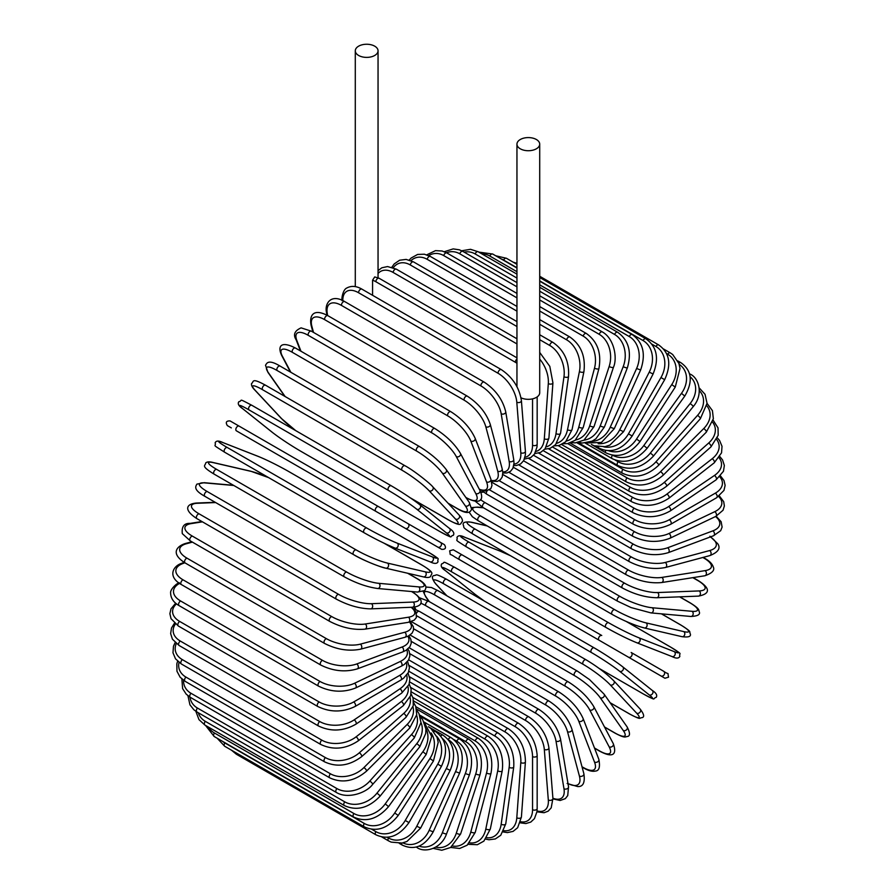 <?xml version="1.0" encoding="UTF-8"?>
<svg xmlns="http://www.w3.org/2000/svg" width="895" height="895" viewBox="0 0 895 895"><rect width="100%" height="100%" fill="white"/><g stroke="black" fill="none" stroke-linecap="round" stroke-linejoin="round"><path stroke-width="1.34" d="M516.505 592.546A2.707 1.566 -60 0 1 516.471 592.524L655.912 673.029A2.707 1.566 120 0 0 655.934 673.04L454.537 556.768L664.94 678.242L668.554 677.168C667.211 670.937 669.829 675.68 663.676 671.261L663.676 671.261A2.707 2.215 120 0 1 660.969 675.949L628.458 657.176A2.707 2.215 120 0 0 631.165 652.489L663.676 671.261L631.165 652.489M453.373 549.843L601.742 635.495A2.707 1.566 120 0 0 599.035 637.061A2.707 1.566 120 0 0 599.035 640.193L459.582 559.677A2.707 1.566 120 0 1 459.582 556.556A2.707 1.566 120 0 1 462.29 554.989L601.742 635.495M372.566 280.191L374.714 276.924L379.133 278.278A2.707 1.566 -60 0 0 377.041 279.005A2.707 1.566 -60 0 0 375.866 281.724A24.378 14.074 -120 0 0 372.566 280.191L372.566 295.294M358.626 46.171A11.378 6.567 0 0 0 355.293 50.814A11.378 6.567 0 0 0 362.318 56.888A11.378 6.567 0 0 0 374.714 55.468A11.378 6.567 0 0 0 378.048 50.814A11.378 6.567 0 0 0 371.022 44.75A11.378 6.567 0 0 0 358.626 46.171M521.013 397.794A11.378 6.567 0 0 0 536.373 397.402A11.378 6.567 0 0 0 539.707 392.76L539.707 144.151A11.378 6.567 0 0 0 532.682 138.087A11.378 6.567 0 0 0 520.286 139.508A11.378 6.567 0 0 0 516.952 144.151A11.378 6.567 0 0 0 523.978 150.226A11.378 6.567 0 0 0 536.373 148.794A11.378 6.567 0 0 0 539.707 144.151M375.822 511.313L236.369 430.808A2.707 1.566 -60 0 1 236.369 427.687A2.707 1.566 -60 0 1 239.088 426.121L378.529 506.626A2.707 1.566 120 0 0 375.822 508.192A2.707 1.566 120 0 0 375.822 511.313L405.245 528.307A2.707 2.215 -60 0 0 407.963 523.62L444.334 544.619M437.756 547.08L405.245 528.307L437.756 547.08A2.707 2.215 -60 0 0 440.463 542.381L444.446 544.686C446.426 547.953 445.52 549.508 441.705 549.351L437.756 547.08M293.258 463.655L432.71 544.16A2.707 1.566 120 0 0 432.721 544.171L293.258 463.655A2.707 1.566 120 0 0 293.291 463.677L263.835 446.661L293.258 463.655M236.369 430.808L263.835 446.661A2.707 2.215 120 0 1 263.79 446.639M408.679 659.839L518.574 723.283C529.907 731.058 536.105 741.798 537.168 755.492L537.168 808.577A2.707 1.566 180 0 1 535.501 810.02A2.707 1.566 180 0 1 532.547 809.684L532.547 756.599A24.378 14.074 -120 0 0 515.307 726.74L409.239 665.5M520.61 821.733A24.378 14.074 -120 0 0 532.547 809.684M518.574 723.283A2.707 1.566 120 0 0 516.493 724.01A2.707 1.566 120 0 0 515.307 726.74M537.168 755.492A2.707 1.566 180 0 1 535.501 756.935A2.707 1.566 180 0 1 532.547 756.599M536.944 811.832L544.082 812.727L548.143 811.172L551.197 807.872L552.92 798.463A2.707 1.689 175.5 0 1 551.32 800.186A2.707 1.689 175.5 0 1 548.311 799.973L544.305 749.406A24.378 12.798 -124.2 0 0 525.566 720.497L409.82 653.674M537.056 810.937A24.378 12.798 -124.2 0 0 548.311 799.973M552.92 798.463L548.915 747.896A2.707 1.689 175.5 0 1 547.315 749.607A2.707 1.689 175.5 0 1 544.305 749.406M548.915 747.896C546.89 734.896 540.2 724.547 528.822 716.85A2.707 1.566 120 0 0 526.663 717.667A2.707 1.566 120 0 0 525.566 720.497M552.953 798.911L560.192 800.477L565.327 798.642L567.732 795.577L568.538 786.828A2.707 1.812 170.5 0 1 567.038 788.808A2.707 1.812 170.5 0 1 563.973 788.752L555.996 741.082A24.378 11.422 -128 0 0 535.758 713.248L411.297 641.391M552.897 798.217A24.378 11.422 -128 0 0 563.973 788.752M568.538 786.828L560.55 739.158A2.707 1.812 170.5 0 1 559.051 741.138A2.707 1.812 170.5 0 1 555.996 741.082M560.55 739.158C557.585 726.93 550.403 717.029 539.003 709.433A2.707 1.566 120 0 0 536.765 710.328A2.707 1.566 120 0 0 535.758 713.248M567.128 783.483L577.622 786.56C583.081 786.918 585.162 782.655 583.876 773.739A2.707 1.913 165 0 1 582.522 775.987A2.707 1.913 165 0 1 579.412 776.077L567.508 731.674A24.378 9.957 -131.6 0 0 545.816 705.07L413.647 628.771M567.978 783.517A24.378 9.957 -131.6 0 0 579.412 776.077M583.876 773.739L571.983 729.335A2.707 1.913 165 0 1 570.63 731.584A2.707 1.913 165 0 1 567.508 731.674M571.983 729.335C568.079 717.969 560.427 708.549 549.015 701.087A2.707 1.566 120 0 0 546.7 702.072A2.707 1.566 120 0 0 545.816 705.07M582.007 766.758L583.16 767.418A2.707 1.566 120 0 0 583.607 767.977C588.384 770.74 592.3 771.77 595.365 771.065C599.169 770.875 600.321 766.948 598.833 759.307A2.707 2.003 158.9 0 1 597.67 761.824A2.707 2.003 158.9 0 1 594.504 762.07L578.785 721.269A24.378 8.413 -134.9 0 0 555.65 696.019L416.835 615.872M583.16 767.418A24.378 8.413 -134.9 0 0 594.504 762.07M598.833 759.307L583.115 718.506A2.707 2.003 158.9 0 1 581.951 721.023A2.707 2.003 158.9 0 1 578.785 721.269M583.115 718.506C578.315 708.068 570.204 699.196 558.804 691.869A2.707 1.566 120 0 0 556.421 692.954A2.707 1.566 120 0 0 555.65 696.019M558.804 691.869L419.352 611.363A2.707 1.566 120 0 0 416.522 613.176M594.47 747.985L599.191 750.715A2.707 1.566 120 0 0 599.572 751.118C613.634 758.658 616.957 754.037 613.276 743.633A2.707 2.081 152.2 0 1 612.359 746.408A2.707 2.081 152.2 0 1 609.148 746.833L589.715 709.936A24.378 6.813 -138.1 0 0 565.192 686.152L425.74 605.646A24.378 6.813 -138.1 0 0 420.684 603.208M599.191 750.715A24.378 6.813 -138.1 0 0 609.148 746.833M414.709 607.023A24.378 6.813 -138.1 0 0 415.795 609.529L415.817 609.573M613.276 743.633L593.844 706.737A2.707 2.081 152.2 0 1 592.926 709.511A2.707 2.081 152.2 0 1 589.715 709.936M593.844 706.737C588.183 697.306 579.658 689.016 568.28 681.867A2.707 1.566 120 0 0 565.83 683.042A2.707 1.566 120 0 0 565.192 686.152M568.28 681.867L428.839 601.362A2.707 1.566 120 0 0 426.378 602.525A2.707 1.566 120 0 0 425.74 605.646M414.295 607.09L415.135 608.846A2.707 2.081 -27.8 0 0 415.795 609.529M604.483 726.941L614.596 732.781A2.707 1.566 120 0 0 614.899 733.061C625.549 738.733 625.001 736.697 627.406 736.484C630.281 736.026 630.181 732.815 627.082 726.852A2.707 2.137 144.9 0 1 626.466 729.85A2.707 2.137 144.9 0 1 623.211 730.465L600.232 697.764A24.378 5.157 -141.2 0 0 574.366 675.557L434.925 595.041A24.378 5.157 -141.2 0 0 426.3 597.357L429.309 601.63M614.596 732.781A24.378 5.157 -141.2 0 0 623.211 730.465M627.082 726.852L604.103 694.151A2.707 2.137 144.9 0 1 603.487 697.149A2.707 2.137 144.9 0 1 600.232 697.764M577.689 671.429A2.707 1.566 120 0 0 577.387 671.138A2.707 1.566 120 0 0 574.858 672.402A2.707 1.566 120 0 0 574.366 675.557M438.237 590.913A2.707 1.566 120 0 0 437.935 590.633A2.707 1.566 120 0 0 435.417 591.897A2.707 1.566 120 0 0 434.925 595.041M423.268 591.55L425.751 596.853A2.707 2.137 -35.1 0 0 426.3 597.357M610.121 702.709L629.252 713.751A2.707 1.566 120 0 0 629.465 713.93C642.23 720.576 638.605 717.79 642.006 717.678C644.668 717.063 644.053 714.199 640.16 709.086A2.707 2.182 137 0 1 636.602 713.114L610.233 684.854A24.378 3.457 -144.2 0 0 583.115 664.303L443.663 583.797A24.378 3.457 -144.2 0 0 436.312 584.435L446.952 595.846M629.252 713.751A24.378 3.457 -144.2 0 0 636.602 713.114M640.16 709.086L613.791 680.826A2.707 2.182 137 0 1 610.233 684.854M586.247 659.951A2.707 1.566 120 0 0 586.035 659.783A2.707 1.566 120 0 0 583.45 661.148A2.707 1.566 120 0 0 583.115 664.303M446.806 579.445A2.707 1.566 120 0 0 446.594 579.278A2.707 1.566 120 0 0 444.009 580.631A2.707 1.566 120 0 0 443.663 583.797M613.791 680.826C606.564 673.588 597.312 666.574 586.035 659.783L446.594 579.278C433.829 572.632 437.454 575.418 434.053 575.53C431.39 576.134 432.005 578.998 435.899 584.111A2.707 2.182 -43 0 0 436.312 584.435M599.18 668.453L643.069 693.793A2.707 1.566 120 0 0 643.181 693.871A2.707 1.566 120 0 0 643.304 693.927M652.153 690.358A2.707 2.204 128.6 0 1 649.222 694.889L619.676 671.284A24.378 1.734 -147.1 0 0 591.349 652.489L451.908 571.972A24.378 1.734 -147.1 0 0 445.755 570.876L475.301 594.481A24.378 1.734 -147.1 0 0 484.43 601.116M643.069 693.793A24.378 1.734 -147.1 0 0 649.222 694.889M599.258 668.509L643.181 693.871C658.082 701.669 651.75 698.48 656.203 697.373C657.501 695.292 656.236 692.999 652.377 690.504L622.831 666.898C614.954 660.834 605.4 654.491 594.179 647.868A2.707 1.566 120 0 1 594.291 647.946A24.378 1.734 32.9 0 1 622.607 666.753A2.707 2.204 128.6 0 1 619.676 671.284M451.908 571.972A2.707 1.566 120 0 1 452.076 568.828A2.707 1.566 120 0 1 454.727 567.363A2.707 1.566 120 0 1 454.839 567.441L594.056 647.812M445.318 570.529A2.707 2.204 -51.4 0 0 445.531 570.719C441.671 568.224 440.396 565.942 441.705 563.861C446.146 562.754 439.825 559.565 454.727 567.363L594.179 647.868A2.707 1.566 120 0 0 591.528 649.334A2.707 1.566 120 0 0 591.349 652.489M474.876 594.146A2.707 2.204 -51.4 0 0 475.077 594.325L445.531 570.719A2.707 2.204 -51.4 0 0 445.755 570.876M484.34 601.071L475.077 594.325A2.707 2.204 -51.4 0 0 475.301 594.481M454.537 556.768L487.037 575.541L454.537 556.768C448.384 552.338 451.002 557.082 449.648 550.861L453.262 549.776L462.29 554.989M516.471 592.524L487.037 575.541A2.707 2.215 -60 0 1 487.003 575.507M670.411 646.973A2.707 1.566 120 0 0 670.299 646.895A2.707 1.566 120 0 0 670.176 646.839L626.276 621.488M510.62 555.795A24.378 1.734 27.1 0 0 500.283 551.197L465.064 537.414A24.378 1.734 27.1 0 0 469.103 542.191L608.544 622.707A24.378 1.734 27.1 0 0 638.996 637.822L674.203 651.616A24.378 1.734 27.1 0 0 670.176 646.839M674.203 651.616A2.707 2.204 111.4 0 1 671.742 656.427M605.848 627.373L466.642 547.002A2.707 1.566 120 0 1 466.519 546.946L605.96 627.451A2.707 1.566 120 0 0 606.083 627.518A24.378 1.734 -152.9 0 0 636.535 642.632A2.707 2.204 111.4 0 0 636.77 642.755L671.988 656.538C676.083 658.63 678.701 658.586 679.842 656.427C678.578 652.019 684.507 655.901 670.299 646.895L626.366 621.522M638.996 637.822A2.707 2.204 111.4 0 1 636.77 642.755C627.585 638.963 617.315 633.861 605.96 627.451A2.707 1.566 120 0 1 605.904 624.43A2.707 1.566 120 0 1 608.544 622.707M469.103 542.191A2.707 1.566 120 0 0 466.463 543.925A2.707 1.566 120 0 0 466.519 546.946C452.311 537.94 458.24 541.822 456.965 537.414C458.117 535.244 460.735 535.21 464.829 537.291A2.707 2.204 -68.6 0 0 464.55 537.213M465.064 537.414A2.707 2.204 -68.6 0 0 464.829 537.291L500.036 551.085A2.707 2.204 -68.6 0 0 499.779 551.007M500.283 551.197A2.707 2.204 -68.6 0 0 500.036 551.085L510.53 555.739M487.294 525.969L472.101 522.456A24.378 3.457 24.2 0 0 475.211 529.146L614.664 609.652A24.378 3.457 24.2 0 0 646.022 622.875L683.679 631.579A2.707 2.182 103 0 1 681.968 636.669C688.344 637.486 691.13 636.591 690.336 633.973C688.725 630.975 692.954 632.72 680.815 624.99A2.707 1.566 120 0 0 680.558 624.889L661.427 613.847M683.679 631.579A24.378 3.457 24.2 0 0 680.558 624.889M643.829 627.764A24.378 3.457 -155.8 0 1 612.46 614.552A2.707 1.566 120 0 1 612.202 614.451A2.707 1.566 120 0 1 612.09 611.531A2.707 1.566 120 0 1 614.664 609.652M646.022 622.875A2.707 2.182 103 0 1 644.31 627.954L681.968 636.669M475.211 529.146A2.707 1.566 120 0 0 472.649 531.015A2.707 1.566 120 0 0 472.761 533.946A2.707 1.566 120 0 0 473.019 534.035M472.101 522.456A2.707 2.182 -77 0 0 471.609 522.266C465.232 521.449 462.446 522.344 463.252 524.962C464.852 527.961 460.623 526.215 472.761 533.946L612.202 614.451C623.737 620.817 634.432 625.325 644.31 627.954M483.49 507.801L478.277 507.331A24.378 5.157 21.2 0 0 480.593 515.956L620.034 596.462A24.378 5.157 21.2 0 0 652.198 607.75L692.014 611.307A2.707 2.137 95.1 0 1 693.11 614.429A2.707 2.137 95.1 0 1 690.817 616.465C697.518 616.163 700.36 614.652 699.319 611.923C698.301 609.741 700.337 609.193 690.101 602.805A2.707 1.566 120 0 0 689.698 602.682L679.596 596.853M692.014 611.307A24.378 5.157 21.2 0 0 689.698 602.682M652.198 607.75A2.707 2.137 95.1 0 1 653.294 610.871A2.707 2.137 95.1 0 1 651.001 612.907L690.817 616.465M620.034 596.462A2.707 1.566 120 0 0 617.55 598.464A2.707 1.566 120 0 0 617.718 601.272L631.064 607.56L651.001 612.907M480.593 515.956A2.707 1.566 120 0 0 478.109 517.948A2.707 1.566 120 0 0 478.277 520.767L617.718 601.272M478.277 507.331A2.707 2.137 -84.9 0 0 477.561 507.107L471.732 507.599M480.537 499.533A24.378 6.813 18.1 0 0 485.179 502.699L624.62 583.216A24.378 6.813 18.1 0 0 657.489 592.557L699.152 590.935A2.707 2.081 87.8 0 1 700.382 593.933A2.707 2.081 87.8 0 1 698.447 596.115C709.299 594.101 711.637 588.921 698.078 580.497A2.707 1.566 120 0 0 697.529 580.374L692.819 577.655M699.152 590.935A24.378 6.813 18.1 0 0 697.529 580.374M483.613 492.138L483.557 492.138A24.378 6.813 18.1 0 0 480.861 492.451M657.489 592.557A2.707 2.081 87.8 0 1 658.72 595.555A2.707 2.081 87.8 0 1 656.785 597.737L698.447 596.115M624.62 583.216A2.707 1.566 120 0 0 622.249 585.319A2.707 1.566 120 0 0 622.461 588.026C634.342 594.314 645.776 597.547 656.785 597.737M485.179 502.699A2.707 1.566 120 0 0 482.797 504.814A2.707 1.566 120 0 0 483.009 507.521L622.461 588.026M483.557 492.138A2.707 2.081 -92.2 0 0 482.651 491.903L480.704 492.071M489.587 489.878L628.391 570.014A24.378 8.413 14.9 0 0 661.83 577.42L705.036 570.641A2.707 2.003 81.1 0 1 706.401 573.505A2.707 2.003 81.1 0 1 704.801 575.776C712.163 573.236 714.982 570.272 713.248 566.893C712.319 563.884 709.466 561.008 704.689 558.256A2.707 1.566 120 0 0 703.996 558.144L702.832 557.473M705.036 570.641A24.378 8.413 14.9 0 0 703.996 558.144M661.83 577.42A2.707 2.003 81.1 0 1 663.195 580.296A2.707 2.003 81.1 0 1 661.595 582.555L704.801 575.776M628.391 570.014A2.707 1.566 120 0 0 626.12 572.218A2.707 1.566 120 0 0 626.388 574.814C638.426 581.034 650.162 583.618 661.595 582.555M487.081 490.941A2.707 1.566 120 0 0 486.936 494.308L626.388 574.814M499.153 480.66L631.322 556.97A24.378 9.957 11.6 0 0 665.209 562.463L709.612 550.559A24.378 9.957 11.6 0 0 710.328 536.944M709.612 550.559A2.707 1.913 75 0 1 711.1 553.3A2.707 1.913 75 0 1 709.824 555.605C718.182 552.26 720.833 548.322 717.79 543.78L709.892 536.228M665.209 562.463A2.707 1.913 75 0 1 666.685 565.204A2.707 1.913 75 0 1 665.421 567.497L709.824 555.605M631.322 556.97A2.707 1.566 120 0 0 629.163 559.241A2.707 1.566 120 0 0 629.465 561.736C641.637 567.889 653.618 569.813 665.421 567.497M508.908 472.314L633.38 544.171A24.378 11.422 8 0 0 667.592 547.785L712.867 530.858A24.378 11.422 8 0 0 715.53 516.538M712.867 530.858A2.707 1.812 69.5 0 1 714.445 533.476A2.707 1.812 69.5 0 1 713.483 535.769L720.665 530.701L722.108 527.088L721.135 521.718L716.157 516.236M667.592 547.785A2.707 1.812 69.5 0 1 669.18 550.403A2.707 1.812 69.5 0 1 668.207 552.685L713.483 535.769M633.38 544.171A2.707 1.566 120 0 0 631.344 546.498A2.707 1.566 120 0 0 631.691 548.892C643.964 554.967 656.136 556.231 668.207 552.685M518.809 464.897L634.555 531.719A24.378 12.798 4.2 0 0 668.968 533.498L714.758 511.683A24.378 12.798 4.2 0 0 718.618 496.456M714.758 511.683A2.707 1.689 64.5 0 1 716.436 514.189A2.707 1.689 64.5 0 1 715.754 516.426L723.037 510.239L724.379 505.943L723.686 501.647L719.345 495.908M668.968 533.498A2.707 1.689 64.5 0 1 670.646 535.993A2.707 1.689 64.5 0 1 669.963 538.242L715.754 516.426M634.555 531.719A2.707 1.566 120 0 0 632.653 534.091A2.707 1.566 120 0 0 633.034 536.373C645.373 542.37 657.691 542.996 669.963 538.242M528.766 458.475L634.835 519.715A24.378 14.074 0 0 0 669.315 519.715L715.284 493.179A24.378 14.074 0 0 0 719.748 476.811M715.284 493.179A2.707 1.566 60 0 1 717.052 495.561A2.707 1.566 60 0 1 716.638 497.732L723.954 490.426L725.129 485.403L723.999 480.537L720.531 475.961M669.315 519.715A2.707 1.566 60 0 1 671.082 522.109A2.707 1.566 60 0 1 670.668 524.28L716.638 497.732M634.835 519.715A2.707 1.566 120 0 0 633.067 522.109A2.707 1.566 120 0 0 633.481 524.28C645.877 530.198 658.272 530.198 670.668 524.28M538.712 453.105L634.219 508.248A24.378 15.249 -4.5 0 0 668.632 506.548L714.423 475.48A24.378 15.249 -4.5 0 0 719.077 457.804M714.423 475.48A2.707 1.421 55.8 0 1 716.28 477.751A2.707 1.421 55.8 0 1 716.112 479.832L723.462 471.251L724.357 465.478L722.556 459.929L719.86 456.584M668.632 506.548A2.707 1.421 55.8 0 1 670.489 508.819A2.707 1.421 55.8 0 1 670.321 510.9L716.112 479.832M634.219 508.248A2.707 1.566 120 0 0 632.586 510.631A2.707 1.566 120 0 0 633.034 512.701C645.452 518.552 657.881 517.959 670.321 510.9M548.579 448.82L632.709 497.396A24.378 16.311 -9.5 0 0 666.932 494.085L712.196 458.732A24.378 16.311 -9.5 0 0 716.682 439.557M712.196 458.732A2.707 1.264 52 0 1 714.132 460.891A2.707 1.264 52 0 1 714.199 462.849L721.538 452.848L722.019 446.303L719.546 440.418L717.387 437.935M666.932 494.085A2.707 1.264 52 0 1 668.867 496.255A2.707 1.264 52 0 1 668.923 498.213L714.199 462.849M632.709 497.396A2.707 1.566 120 0 0 631.221 499.768A2.707 1.566 120 0 0 631.691 501.726C644.12 507.521 656.538 506.346 668.923 498.213M558.279 445.643L630.326 487.249A24.378 17.24 -15 0 0 664.224 482.427L708.627 443.059A24.378 17.24 -15 0 0 712.588 422.194M708.627 443.059A2.707 1.108 48.4 0 1 710.641 445.106A2.707 1.108 48.4 0 1 710.921 446.929L718.182 435.317L718.025 427.866L713.125 420.158M664.224 482.427A2.707 1.108 48.4 0 1 666.238 484.486A2.707 1.108 48.4 0 1 666.506 486.309L710.921 446.929M630.326 487.249A2.707 1.566 120 0 0 628.972 489.587A2.707 1.566 120 0 0 629.465 491.444C641.894 497.184 654.245 495.472 666.506 486.309M567.732 443.607L627.082 477.874A24.378 18.045 -21.1 0 0 660.521 471.665L703.716 428.571A24.378 18.045 -21.1 0 0 706.815 405.838M703.716 428.571A2.707 0.94 45.1 0 1 705.808 430.517A2.707 0.94 45.1 0 1 706.289 432.195L713.36 418.77L712.431 410.637L707.061 403.421M660.521 471.665A2.707 0.94 45.1 0 1 662.613 473.612A2.707 0.94 45.1 0 1 663.094 475.29L706.289 432.195M627.082 477.874A2.707 1.566 120 0 0 626.388 481.924C638.795 487.63 651.023 485.414 663.094 475.29M576.883 442.734L622.998 469.36A24.378 18.705 -27.8 0 0 655.867 461.876L697.529 415.392A24.378 18.705 -27.8 0 0 699.331 390.623M697.529 415.392A2.707 0.761 41.9 0 1 699.689 417.238A2.707 0.761 41.9 0 1 700.36 418.737L707.061 403.321L705.036 394.292L699.174 387.882M655.867 461.876A2.707 0.761 41.9 0 1 658.026 463.722A2.707 0.761 41.9 0 1 658.698 465.221L700.36 418.737M622.998 469.36A2.707 1.566 120 0 0 622.461 473.242C634.846 478.914 646.928 476.241 658.698 465.221M615.145 460.041L618.121 461.764A24.378 19.231 -35.1 0 0 650.285 453.138L690.101 403.611A2.707 0.571 38.8 0 1 692.327 405.345A2.707 0.571 38.8 0 1 693.166 406.677C703.862 394.348 698.827 377.724 690.101 374.11A2.707 1.566 120 0 0 689.542 373.976M690.101 403.611A24.378 19.231 -35.1 0 0 690.112 376.717M650.285 453.138A2.707 0.571 38.8 0 1 652.522 454.873A2.707 0.571 38.8 0 1 653.35 456.204L693.166 406.677M618.121 461.764A2.707 1.566 120 0 0 617.718 465.467C630.08 471.117 641.961 468.029 653.35 456.204M612.639 455.242A24.378 19.6 -43 0 0 643.829 445.52L681.487 393.33L684.776 396.093C693.178 381.617 691.857 370.474 680.815 362.643A2.707 1.566 120 0 0 678.835 363.258M681.487 393.33A24.378 19.6 -43 0 0 679.182 364.31M643.829 445.52L647.119 448.283L684.776 396.093M612.415 455.197A2.707 1.566 120 0 0 612.202 458.665C624.542 464.292 636.188 460.835 647.119 448.283M608.611 450.722A24.378 19.835 -51.4 0 0 636.535 439.076L671.742 384.615L675.255 387.076L680.021 368.471L678.913 363.471L672.693 354.532L670.299 352.887A2.707 1.566 120 0 0 667.715 354.241L666.551 353.57M671.742 384.615A24.378 19.835 -51.4 0 0 667.715 354.241M636.535 439.076L640.037 441.526L675.255 387.076M605.624 450.465A2.707 1.566 120 0 0 605.96 452.87C618.277 458.497 629.632 454.716 640.037 441.526M603.823 446.851A24.378 19.903 -60 0 0 628.458 433.851L660.969 377.545L664.661 379.681C671.664 364.343 669.65 352.753 658.63 344.911A2.707 1.566 120 0 0 655.912 346.477L651.862 344.139M660.969 377.545A24.378 19.903 -60 0 0 655.912 346.477M628.458 433.851L632.161 435.988L664.661 379.681M598.464 446.873A2.707 1.566 120 0 0 599.035 448.138C611.33 453.765 622.372 449.715 632.161 435.988M598.162 443.696A24.378 19.835 -68.6 0 0 619.676 429.88L649.222 372.163L653.104 373.965C659.324 358.369 656.919 346.645 645.888 338.791A2.707 1.566 120 0 0 643.069 340.559L539.707 280.885M649.222 372.163A24.378 19.835 -68.6 0 0 643.069 340.559M516.952 267.75L503.616 260.053A2.707 1.566 -60 0 1 506.436 258.286L516.952 264.349M503.616 260.053A24.378 19.835 -68.6 0 0 501.066 258.868M619.676 429.88L623.546 431.692L653.104 373.965M605.96 452.87L591.382 444.446A2.707 1.566 120 0 0 591.461 444.502L594.112 445.766L604.953 446.661L609.831 445.128L623.546 431.692M591.539 441.414A24.378 19.6 -77 0 0 610.233 427.217L636.602 368.505L640.641 369.982C646.045 354.23 643.225 342.427 632.183 334.562A2.707 1.566 120 0 0 629.252 336.542L539.707 284.845M636.602 368.505A24.378 19.6 -77 0 0 629.252 336.542M516.952 271.7L489.811 256.037A2.707 1.566 -60 0 1 492.731 254.046L516.952 268.03M489.811 256.037A24.378 19.6 -77 0 0 481.879 253.889M610.233 427.217L614.283 428.683L640.641 369.982M583.987 440.139A24.378 19.231 -84.9 0 0 600.232 425.863L623.211 366.614A2.707 0.571 21.2 0 0 625.829 367.688A2.707 0.571 21.2 0 0 627.395 367.744C631.937 351.959 628.682 340.134 617.606 332.246A2.707 1.566 120 0 0 614.596 334.45L539.707 291.211M623.211 366.614A24.378 19.231 -84.9 0 0 614.596 334.45M516.952 278.076L475.144 253.945A2.707 1.566 -60 0 1 478.165 251.741L516.952 274.138M475.144 253.945A24.378 19.231 -84.9 0 0 464.158 252.144M600.232 425.863A2.707 0.571 21.2 0 0 602.838 426.926A2.707 0.571 21.2 0 0 604.416 426.982L627.395 367.744M575.597 439.982A24.378 18.705 -92.2 0 0 589.715 425.83L609.148 366.502A2.707 0.761 18.1 0 0 611.822 367.453A2.707 0.761 18.1 0 0 613.455 367.274C617.628 358.134 614.216 338.433 602.279 331.888A2.707 1.566 120 0 0 599.191 334.305L539.707 299.959M609.148 366.502A24.378 18.705 -92.2 0 0 599.191 334.305M516.952 286.825L459.739 253.788A2.707 1.566 -60 0 1 462.838 251.383L516.952 282.63M459.739 253.788A24.378 18.705 -92.2 0 0 446.527 252.77M589.715 425.83A2.707 0.761 18.1 0 0 592.389 426.781A2.707 0.761 18.1 0 0 594.023 426.602L613.455 367.274M566.457 441.022A24.378 18.045 -98.9 0 0 578.785 427.116L594.504 368.158A2.707 0.94 14.9 0 0 597.233 368.997A2.707 0.94 14.9 0 0 598.923 368.572C601.664 353.066 597.457 341.364 586.314 333.466A2.707 1.566 120 0 0 583.16 336.095L539.707 311.012M594.504 368.158A24.378 18.045 -98.9 0 0 583.16 336.095M516.952 297.867L443.719 255.59A2.707 1.566 -60 0 1 446.873 252.961L516.952 293.426M443.719 255.59A24.378 18.045 -98.9 0 0 428.761 255.623M578.785 427.116A2.707 0.94 14.9 0 0 581.515 427.955A2.707 0.94 14.9 0 0 583.204 427.53L598.923 368.572M556.701 443.293A24.378 17.24 -105 0 0 567.508 429.723L579.412 371.582A2.707 1.108 11.6 0 0 582.197 372.298A2.707 1.108 11.6 0 0 583.92 371.626C585.722 356.423 581.023 344.866 569.835 336.979A2.707 1.566 120 0 0 566.636 339.82L539.707 324.281M579.412 371.582A24.378 17.24 -105 0 0 566.636 339.82M516.952 311.147L427.183 259.315A2.707 1.566 -60 0 1 430.394 256.473L516.952 306.448M427.183 259.315A24.378 17.24 -105 0 0 410.973 260.635M567.508 429.723A2.707 1.108 11.6 0 0 570.305 430.439A2.707 1.108 11.6 0 0 572.017 429.768L583.92 371.626M546.465 446.784A24.378 16.311 -110.5 0 0 555.996 433.627L563.973 376.739A2.707 1.264 8 0 0 566.815 377.332A2.707 1.264 8 0 0 568.538 376.415C569.399 361.602 564.208 350.269 552.965 342.405A2.707 1.566 120 0 0 551.04 342.975A2.707 1.566 120 0 0 549.731 345.459L539.707 339.675M563.973 376.739A24.378 16.311 -110.5 0 0 549.731 345.459M516.952 326.53L410.279 264.942A2.707 1.566 -60 0 1 411.599 262.47A2.707 1.566 -60 0 1 413.524 261.899L516.952 321.607M410.279 264.942A24.378 16.311 -110.5 0 0 393.308 267.706M555.996 433.627A2.707 1.264 8 0 0 558.838 434.22A2.707 1.264 8 0 0 560.561 433.292L568.538 376.415M535.87 451.46A24.378 15.249 -115.5 0 0 544.305 438.785L548.311 383.597A24.378 15.249 -115.5 0 0 539.707 359.074M548.311 383.597A2.707 1.421 4.2 0 0 551.208 384.067A2.707 1.421 4.2 0 0 552.92 382.881L549.81 366.368L539.707 352.429M516.952 343.926L393.129 272.438A2.707 1.566 -60 0 1 394.382 269.831A2.707 1.566 -60 0 1 396.395 269.182L516.952 338.791M393.129 272.438A24.378 15.249 -115.5 0 0 378.048 273.456M544.305 438.785A2.707 1.421 4.2 0 0 547.203 439.255A2.707 1.421 4.2 0 0 548.915 438.08L552.92 382.881M516.952 363.281A24.378 14.074 -120 0 0 515.307 362.24L375.866 281.724M525.007 457.278A24.378 14.074 -120 0 0 532.547 445.184L532.547 398.857M532.547 445.184A2.707 1.566 0 0 0 535.501 445.52A2.707 1.566 0 0 0 537.168 444.077L536.978 447.131L534.438 454.145L530.791 457.558L524.436 459.079M516.952 359.096A2.707 1.566 120 0 0 515.307 362.24M501.312 369.624A2.707 1.566 120 0 0 499.153 370.429A2.707 1.566 120 0 0 498.056 373.26L358.604 292.755A2.707 1.566 -60 0 1 359.7 289.924A2.707 1.566 -60 0 1 361.871 289.119L501.312 369.624C512.69 377.31 519.38 387.669 521.405 400.669A2.707 1.689 -4.5 0 1 519.805 402.381A2.707 1.689 -4.5 0 1 516.795 402.179A24.378 12.798 -124.2 0 0 498.056 373.26M513.965 464.147A24.378 12.798 -124.2 0 0 520.8 452.747L516.795 402.179M358.604 292.755A24.378 12.798 -124.2 0 0 342.807 300.586M520.8 452.747A2.707 1.689 -4.5 0 0 523.81 452.948A2.707 1.689 -4.5 0 0 525.41 451.237L521.405 400.669M484.184 382.12A2.707 1.566 120 0 0 481.946 383.015A2.707 1.566 120 0 0 480.939 385.935L341.498 305.43A2.707 1.566 -60 0 1 342.505 302.499A2.707 1.566 -60 0 1 344.743 301.604L484.184 382.12C495.584 389.705 502.766 399.617 505.731 411.845A2.707 1.812 -9.5 0 1 504.243 413.826A2.707 1.812 -9.5 0 1 501.178 413.758A24.378 11.422 -128 0 0 480.939 385.935M502.766 471.933A24.378 11.422 -128 0 0 509.154 461.428L501.178 413.758M341.498 305.43A24.378 11.422 -128 0 0 327.257 313.351L327.615 315.521M509.154 461.428A2.707 1.812 -9.5 0 0 512.22 461.496A2.707 1.812 -9.5 0 0 513.719 459.515L505.731 411.845M327.257 313.351A2.707 1.812 170.5 0 1 326.462 312.321L326.943 315.152M467.313 396.172A2.707 1.566 120 0 0 465.008 397.156A2.707 1.566 120 0 0 464.113 400.154L324.661 319.649A2.707 1.566 -60 0 1 325.556 316.651A2.707 1.566 -60 0 1 327.872 315.666L467.313 396.172C478.724 403.634 486.388 413.054 490.281 424.42A2.707 1.913 -15 0 1 488.927 426.68A2.707 1.913 -15 0 1 485.817 426.77A24.378 9.957 -131.6 0 0 464.113 400.154M491.333 480.436A24.378 9.957 -131.6 0 0 497.709 471.173L485.817 426.77M324.661 319.649A24.378 9.957 -131.6 0 0 311.885 326.351L313.507 332.403M497.709 471.173A2.707 1.913 -15 0 0 500.831 471.083A2.707 1.913 -15 0 0 502.173 468.823L490.281 424.42M311.885 326.351A2.707 1.913 165 0 1 311.124 325.411L312.903 332.045M450.834 411.689A2.707 1.566 120 0 0 448.451 412.763A2.707 1.566 120 0 0 447.679 415.828L308.238 335.323A2.707 1.566 -60 0 1 309.01 332.258A2.707 1.566 -60 0 1 311.393 331.184L450.834 411.689C462.245 419.005 470.345 427.877 475.144 438.315A2.707 2.003 -21.1 0 1 473.981 440.832A2.707 2.003 -21.1 0 1 470.815 441.078A24.378 8.413 -134.9 0 0 447.679 415.828M479.306 489.229A24.378 8.413 -134.9 0 0 486.544 481.89L470.815 441.078M308.238 335.323A24.378 8.413 -134.9 0 0 296.894 340.671L300.966 351.22M486.544 481.89A2.707 2.003 -21.1 0 0 489.71 481.633A2.707 2.003 -21.1 0 0 490.874 479.116L475.144 438.315M296.894 340.671A2.707 2.003 158.9 0 1 296.167 339.843L300.429 350.918M434.869 428.537A2.707 1.566 120 0 0 432.419 429.701A2.707 1.566 120 0 0 431.782 432.822L292.341 352.317A2.707 1.566 -60 0 1 292.978 349.195A2.707 1.566 -60 0 1 295.428 348.032L434.869 428.537C446.258 435.686 454.772 443.976 460.444 453.407A2.707 2.081 -27.8 0 1 459.527 456.181A2.707 2.081 -27.8 0 1 456.305 456.607A24.378 6.813 -138.1 0 0 431.782 432.822M465.803 497.396A24.378 6.813 -138.1 0 0 475.737 493.503L456.305 456.607M292.341 352.317A24.378 6.813 -138.1 0 0 282.384 356.199L290.875 372.309M475.737 493.503A2.707 2.081 -27.8 0 0 478.948 493.078A2.707 2.081 -27.8 0 0 479.865 490.303L460.444 453.407M465.993 497.665A2.707 1.566 120 0 0 466.161 497.788C480.951 505.362 484.24 499.365 479.865 490.303M282.384 356.199A2.707 2.081 152.2 0 1 281.724 355.516L290.428 372.051M419.856 446.885A2.707 1.566 120 0 0 419.542 446.594A2.707 1.566 120 0 0 417.025 447.858A2.707 1.566 120 0 0 416.533 451.013L277.092 370.496A2.707 1.566 -60 0 1 277.584 367.353A2.707 1.566 -60 0 1 280.101 366.089L419.542 446.594C430.875 453.575 439.792 461.238 446.269 469.606A2.707 2.137 -35.1 0 1 445.654 472.605A2.707 2.137 -35.1 0 1 442.398 473.22A24.378 5.157 -141.2 0 0 416.533 451.013M448.059 503.214L456.763 508.237A24.378 5.157 -141.2 0 0 465.378 505.921L442.398 473.22M277.092 370.496A24.378 5.157 -141.2 0 0 268.466 372.812L285.158 396.563M465.378 505.921A2.707 2.137 -35.1 0 0 468.633 505.306A2.707 2.137 -35.1 0 0 469.248 502.308L446.269 469.606M456.763 508.237A2.707 1.566 120 0 0 457.065 508.517C469.282 515.867 470.446 511.067 471.654 509.356L469.248 502.308M268.466 372.812A2.707 2.137 144.9 0 1 267.918 372.309L284.823 396.362M405.189 465.903A2.707 1.566 120 0 0 404.976 465.736A2.707 1.566 120 0 0 402.392 467.089A2.707 1.566 120 0 0 402.056 470.255L262.604 389.739A2.707 1.566 -60 0 1 262.94 386.584A2.707 1.566 -60 0 1 265.535 385.219A2.707 1.566 -60 0 1 265.748 385.398M410.223 497.777L448.194 519.704A24.378 3.457 -144.2 0 0 455.544 519.066L429.175 490.807A24.378 3.457 -144.2 0 0 402.056 470.255M429.175 490.807A2.707 2.182 -43 0 0 432.732 486.779C430.864 484.15 414.642 470.927 404.976 465.736L265.535 385.219C250.88 377.231 254.135 381.964 251.562 383.519C251.171 385.286 252.267 387.479 254.84 390.063L281.209 418.323A2.707 2.182 137 0 0 281.623 418.647A24.378 3.457 -144.2 0 0 295.965 430.775M262.604 389.739A24.378 3.457 -144.2 0 0 255.254 390.388L281.623 418.647M455.544 519.066A2.707 2.182 -43 0 0 459.101 515.039L432.732 486.779M249 409.899A24.378 1.734 -147.1 0 0 242.847 408.802L272.393 432.397A24.378 1.734 -147.1 0 0 300.709 451.203L440.161 531.708A24.378 1.734 -147.1 0 0 446.314 532.816L416.768 509.21A2.707 2.204 -51.4 0 0 419.699 504.668A24.378 1.734 32.9 0 0 391.383 485.873A2.707 1.566 120 0 0 391.272 485.795A2.707 1.566 120 0 0 388.62 487.249A2.707 1.566 120 0 0 388.441 490.404L249 409.899A2.707 1.566 -60 0 1 249.179 406.744A2.707 1.566 -60 0 1 251.819 405.278A2.707 1.566 -60 0 1 251.931 405.357L391.149 485.728M416.768 509.21A24.378 1.734 -147.1 0 0 388.441 490.404M446.314 532.816A2.707 2.204 -51.4 0 0 449.245 528.274M440.161 531.708A2.707 1.566 120 0 0 440.273 531.787C455.264 539.562 448.641 536.441 453.284 535.311C454.638 533.331 453.373 531.037 449.469 528.43L419.923 504.825C412.047 498.761 402.493 492.418 391.272 485.795L251.819 405.278C236.828 397.514 243.451 400.636 238.808 401.765C237.455 403.746 238.719 406.039 242.623 408.646A2.707 2.204 128.6 0 1 242.411 408.444M242.847 408.802A2.707 2.204 128.6 0 1 242.623 408.646L272.169 432.251C280.045 438.315 289.6 444.658 300.821 451.281L440.273 531.787M234.031 423.201L440.463 542.381M239.088 426.121L230.093 420.93C226.278 420.773 225.361 422.328 227.341 425.595L231.324 427.899M366.737 528.016A2.707 1.566 120 0 0 364.086 529.739A2.707 1.566 120 0 0 364.142 532.771A2.707 1.566 120 0 0 364.265 532.827A24.378 1.734 -152.9 0 0 394.717 547.953A2.707 2.204 -68.6 0 0 397.179 543.142L432.397 556.925A24.378 1.734 27.1 0 0 428.358 552.148L288.917 471.643A24.378 1.734 27.1 0 0 258.465 456.517L223.258 442.723A24.378 1.734 27.1 0 0 227.285 447.511L366.737 528.016A24.378 1.734 27.1 0 0 397.179 543.142M364.03 532.693L224.824 452.322A2.707 1.566 -60 0 1 224.701 452.255A2.707 1.566 -60 0 1 224.645 449.234A2.707 1.566 -60 0 1 227.285 447.511M429.936 561.736A2.707 2.204 -68.6 0 0 432.397 556.925M222.732 442.522A2.707 2.204 111.4 0 1 223.012 442.611C218.805 440.541 216.187 440.586 215.147 442.745C216.489 447.332 210.47 443.159 224.701 452.255L364.142 532.771C375.497 539.182 385.767 544.272 394.964 548.064L430.171 561.859C434.377 563.928 436.995 563.884 438.035 561.724C436.693 557.126 442.712 561.31 428.481 552.204A2.707 1.566 120 0 0 428.358 552.148M428.481 552.204L289.04 471.699C277.685 465.288 267.415 460.187 258.23 456.394L223.012 442.611A2.707 2.204 111.4 0 1 223.258 442.723M268.858 477.751A24.378 3.457 24.2 0 0 251.171 471.385L213.513 462.681A24.378 3.457 24.2 0 0 216.635 469.372L356.087 549.877A2.707 1.566 120 0 0 353.514 551.745A2.707 1.566 120 0 0 353.626 554.665A2.707 1.566 120 0 0 353.883 554.766A24.378 3.457 -155.8 0 0 385.242 567.989M214.442 474.26A2.707 1.566 -60 0 1 214.185 474.16L353.626 554.665C362.956 560.449 382.523 567.877 385.734 568.18A2.707 2.182 -77 0 0 387.445 563.089L425.103 571.804A24.378 3.457 24.2 0 0 421.981 565.114L383.989 543.175M356.087 549.877A24.378 3.457 24.2 0 0 387.445 563.089M213.513 462.681A2.707 2.182 103 0 0 213.032 462.491C209.497 461.551 207.058 461.697 205.716 462.916C205.66 465.915 199.932 465.478 214.185 474.16A2.707 1.566 -60 0 1 214.073 471.24A2.707 1.566 -60 0 1 216.635 469.372M385.734 568.18L423.391 576.883A2.707 2.182 -77 0 0 425.103 571.804M268.634 477.628L250.689 471.195A2.707 2.182 103 0 1 251.171 471.385M233.819 485.493L204.899 482.908A24.378 5.157 21.2 0 0 207.215 491.534L346.656 572.039A2.707 1.566 120 0 0 344.183 574.042A2.707 1.566 120 0 0 344.34 576.85C356.053 583.182 367.14 587.064 377.623 588.496A2.707 2.137 -84.9 0 0 379.916 586.449A2.707 2.137 -84.9 0 0 378.831 583.327L418.636 586.885A24.378 5.157 21.2 0 0 416.332 578.26L407.628 573.236M346.656 572.039A24.378 5.157 21.2 0 0 378.831 583.327M205.302 496.468A2.707 1.566 -60 0 1 204.899 496.345A2.707 1.566 -60 0 1 204.731 493.537A2.707 1.566 -60 0 1 207.215 491.534M377.623 588.496L417.439 592.054A2.707 2.137 -84.9 0 0 419.733 590.006A2.707 2.137 -84.9 0 0 418.636 586.885M417.439 592.054L424.745 590.61C425.617 588.697 429.208 585.285 416.723 578.383A2.707 1.566 120 0 0 416.332 578.26M233.483 485.303L204.183 482.685A2.707 2.137 95.1 0 1 204.899 482.908M215.673 502.565L197.471 503.27A24.378 6.813 18.1 0 0 199.082 513.831L338.534 594.336A2.707 1.566 120 0 0 336.151 596.45A2.707 1.566 120 0 0 336.363 599.158C348.244 605.434 359.689 608.667 370.687 608.868A2.707 2.081 -92.2 0 0 372.633 606.687A2.707 2.081 -92.2 0 0 371.391 603.689L413.054 602.066A24.378 6.813 18.1 0 0 411.465 591.517M338.534 594.336A24.378 6.813 18.1 0 0 371.391 603.689M336.363 599.158L196.922 518.653A2.707 1.566 -60 0 1 196.71 515.945A2.707 1.566 -60 0 1 199.082 513.831M370.687 608.868L412.349 607.246A2.707 2.081 -92.2 0 0 414.295 605.065A2.707 2.081 -92.2 0 0 413.054 602.066M412.349 607.246C422.384 606.486 425.942 600.657 411.991 591.629A2.707 1.566 120 0 0 411.789 591.539M215.225 502.308L196.553 503.035A2.707 2.081 87.8 0 1 197.471 503.27M202.46 521.841L191.284 523.597A24.378 8.413 14.9 0 0 192.324 536.094L331.765 616.61A2.707 1.566 120 0 0 329.494 618.803A2.707 1.566 120 0 0 329.752 621.41C341.789 627.63 353.536 630.203 364.97 629.151A2.707 2.003 -98.9 0 0 366.57 626.88A2.707 2.003 -98.9 0 0 365.205 624.016L408.4 617.226A24.378 8.413 14.9 0 0 411.141 607.291M331.765 616.61A24.378 8.413 14.9 0 0 365.205 624.016M329.752 621.41L190.311 540.904A2.707 1.566 -60 0 1 190.053 538.298A2.707 1.566 -60 0 1 192.324 536.094M364.97 629.151L408.165 622.361A2.707 2.003 -98.9 0 0 409.765 620.101A2.707 2.003 -98.9 0 0 408.4 617.226M201.923 521.539L190.199 523.385A2.707 2.003 81.1 0 1 191.284 523.597M192.425 542.124L186.373 543.746A24.378 9.957 11.6 0 0 186.965 558.156L326.406 638.672A2.707 1.566 120 0 0 324.258 640.943A2.707 1.566 120 0 0 324.561 643.438C336.733 649.591 348.714 651.504 360.506 649.199A2.707 1.913 -105 0 0 361.781 646.906A2.707 1.913 -105 0 0 360.305 644.154L404.708 632.262A24.378 9.957 11.6 0 0 409.541 622.103M326.406 638.672A24.378 9.957 11.6 0 0 360.305 644.154M324.561 643.438L185.108 562.933A2.707 1.566 -60 0 1 184.806 560.438A2.707 1.566 -60 0 1 186.965 558.156M360.506 649.199L404.909 637.296A2.707 1.913 -105 0 0 406.185 635.002A2.707 1.913 -105 0 0 404.708 632.262M191.821 541.777L185.175 543.556A2.707 1.913 75 0 1 186.373 543.746M184.862 562.776L182.804 563.548A24.378 11.422 8 0 0 183.061 579.848L322.502 660.353A2.707 1.566 120 0 0 320.477 662.692A2.707 1.566 120 0 0 320.824 665.074C333.097 671.149 345.269 672.413 357.34 668.867A2.707 1.812 -110.5 0 0 358.302 666.585A2.707 1.812 -110.5 0 0 356.725 663.967L402 647.04A24.378 11.422 8 0 0 407.896 636.255M322.502 660.353A24.378 11.422 8 0 0 356.725 663.967M320.824 665.074L181.372 584.569A2.707 1.566 -60 0 1 181.025 582.175A2.707 1.566 -60 0 1 183.061 579.848M357.34 668.867L402.616 651.952A2.707 1.812 -110.5 0 0 403.578 649.669A2.707 1.812 -110.5 0 0 402 647.04M184.202 562.384L181.517 563.38A2.707 1.812 69.5 0 1 182.804 563.548M179.526 583.406A24.378 12.798 4.2 0 0 180.645 601.004L320.086 681.509A2.707 1.566 120 0 0 318.184 683.881A2.707 1.566 120 0 0 318.564 686.152C330.915 692.159 343.221 692.775 355.494 688.031A2.707 1.689 -115.5 0 0 356.176 685.783A2.707 1.689 -115.5 0 0 354.498 683.288L400.289 661.472A24.378 12.798 4.2 0 0 406.755 649.848M320.086 681.509A24.378 12.798 4.2 0 0 354.498 683.288M318.564 686.152L179.123 605.646A2.707 1.566 -60 0 1 178.743 603.364A2.707 1.566 -60 0 1 180.645 601.004M355.494 688.031L401.296 666.216A2.707 1.689 -115.5 0 0 401.978 663.967A2.707 1.689 -115.5 0 0 400.289 661.472M176.46 603.89A24.378 14.074 0 0 0 179.716 621.454L319.168 701.971A2.707 1.566 120 0 0 317.389 704.354A2.707 1.566 120 0 0 317.814 706.524C330.21 712.454 342.606 712.454 355.002 706.524A2.707 1.566 -120 0 0 355.416 704.354A2.707 1.566 -120 0 0 353.648 701.971L399.617 675.423A24.378 14.074 0 0 0 406.33 662.848M319.168 701.971A24.378 14.074 0 0 0 353.648 701.971M317.814 706.524L178.362 626.019A2.707 1.566 -60 0 1 177.948 623.849A2.707 1.566 -60 0 1 179.716 621.454M355.002 706.524L400.971 679.987A2.707 1.566 -120 0 0 401.385 677.817A2.707 1.566 -120 0 0 399.617 675.423M175.431 624.016A24.378 15.249 -4.5 0 0 180.309 641.055L319.75 721.571A2.707 1.566 120 0 0 318.117 723.954A2.707 1.566 120 0 0 318.564 726.024C330.982 731.875 343.411 731.282 355.852 724.223A2.707 1.421 -124.2 0 0 356.02 722.142A2.707 1.421 -124.2 0 0 354.163 719.871L399.964 688.803A24.378 15.249 -4.5 0 0 406.722 675.154M319.75 721.571A24.378 15.249 -4.5 0 0 354.163 719.871M318.564 726.024L179.123 645.508A2.707 1.566 -60 0 1 178.676 643.449A2.707 1.566 -60 0 1 180.309 641.055M355.852 724.223L401.642 693.155A2.707 1.421 -124.2 0 0 401.81 691.074A2.707 1.421 -124.2 0 0 399.964 688.803M176.293 643.583A24.378 16.311 -9.5 0 0 182.401 659.66L321.842 740.165A2.707 1.566 120 0 0 320.343 742.548A2.707 1.566 120 0 0 320.824 744.495C333.253 750.301 345.66 749.126 358.056 740.982A2.707 1.264 -128 0 0 357.989 739.024A2.707 1.264 -128 0 0 356.053 736.865L401.329 701.501A24.378 16.311 -9.5 0 0 407.963 686.678M321.842 740.165A24.378 16.311 -9.5 0 0 356.053 736.865M320.824 744.495L181.372 663.989A2.707 1.566 -60 0 1 180.902 662.031A2.707 1.566 -60 0 1 182.401 659.66M358.056 740.982L403.332 705.629A2.707 1.264 -128 0 0 403.265 703.671A2.707 1.264 -128 0 0 401.329 701.501M179.011 662.412A24.378 17.24 -15 0 0 185.97 677.112L325.422 757.617A2.707 1.566 120 0 0 324.068 759.967A2.707 1.566 120 0 0 324.561 761.824C336.979 767.563 349.33 765.851 361.602 756.689A2.707 1.108 -131.6 0 0 361.323 754.865A2.707 1.108 -131.6 0 0 359.309 752.807L403.712 713.438A24.378 17.24 -15 0 0 410.055 697.294M325.422 757.617A24.378 17.24 -15 0 0 359.309 752.807M324.561 761.824L185.108 681.308A2.707 1.566 -60 0 1 184.616 679.462A2.707 1.566 -60 0 1 185.97 677.112M361.602 756.689L406.006 717.309A2.707 1.108 -131.6 0 0 405.726 715.485A2.707 1.108 -131.6 0 0 403.712 713.438M183.565 680.323A24.378 18.045 -21.1 0 0 191.004 693.289L330.456 773.806A2.707 1.566 120 0 0 329.752 777.844C342.158 783.55 354.398 781.335 366.458 771.21A2.707 0.94 -134.9 0 0 365.977 769.543A2.707 0.94 -134.9 0 0 363.896 767.597L407.091 724.502A24.378 18.045 -21.1 0 0 412.964 706.871M330.456 773.806A24.378 18.045 -21.1 0 0 363.896 767.597M329.752 777.844L190.311 697.339A2.707 1.566 -60 0 1 191.004 693.289M366.458 771.21L409.664 728.116A2.707 0.94 -134.9 0 0 409.183 726.449A2.707 0.94 -134.9 0 0 407.091 724.502M189.975 697.138A24.378 18.705 -27.8 0 0 197.471 708.068L336.912 788.584A2.707 1.566 120 0 0 336.363 792.467C348.01 799.537 366.771 792.634 372.6 784.445A2.707 0.761 -138.1 0 0 371.94 782.935A2.707 0.761 -138.1 0 0 369.769 781.1L411.443 734.616A24.378 18.705 -27.8 0 0 416.634 715.295M336.912 788.584A24.378 18.705 -27.8 0 0 369.769 781.1M336.363 792.467L196.922 711.95A2.707 1.566 -60 0 1 197.471 708.068M372.6 784.445L414.262 737.961A2.707 0.761 -138.1 0 0 413.602 736.451A2.707 0.761 -138.1 0 0 411.443 734.616M198.254 712.722A24.378 19.231 -35.1 0 0 205.302 721.336L344.743 801.842A2.707 1.566 120 0 0 344.34 805.556C356.702 811.206 368.583 808.107 379.983 796.281A2.707 0.571 -141.2 0 0 379.144 794.961A2.707 0.571 -141.2 0 0 376.907 793.227L416.723 743.7A24.378 19.231 -35.1 0 0 420.974 722.5M344.743 801.842A24.378 19.231 -35.1 0 0 376.907 793.227M344.34 805.556L204.899 725.051A2.707 1.566 -60 0 1 205.302 721.336M379.983 796.281L419.789 746.754A2.707 0.571 -141.2 0 0 418.95 745.434A2.707 0.571 -141.2 0 0 416.723 743.7M208.613 727.187A24.378 19.6 -43 0 0 214.442 732.994L353.883 813.499A2.707 1.566 120 0 0 353.626 817.023C365.965 822.65 377.6 819.193 388.542 806.641L385.242 803.878L422.899 751.688A24.378 19.6 -43 0 0 425.852 728.396M353.883 813.499A24.378 19.6 -43 0 0 385.242 803.878M353.626 817.023L214.185 736.507A2.707 1.566 -60 0 1 214.442 732.994M388.542 806.641L426.199 754.451L422.899 751.688M222.519 741.328A24.378 19.835 -51.4 0 0 224.824 742.939L364.265 823.445A2.707 1.566 120 0 0 364.142 826.779C376.459 832.406 387.826 828.625 398.219 815.434L394.717 812.984L429.936 758.524A24.378 19.835 -51.4 0 0 431.133 732.983M364.265 823.445A24.378 19.835 -51.4 0 0 394.717 812.984M364.142 826.779L224.701 746.273A2.707 1.566 -60 0 1 224.824 742.939M398.219 815.434L433.437 760.985L429.936 758.524M428.481 726.796A2.707 1.566 120 0 0 428.403 726.751L430.898 728.452L437.096 737.39L438.203 742.38L433.437 760.985M371.772 829.285L375.822 831.623A2.707 1.566 120 0 0 375.822 834.744C388.117 840.371 399.159 836.322 408.948 822.594L405.245 820.458L437.756 764.151A24.378 19.903 -60 0 0 436.704 736.328M375.822 831.623A24.378 19.903 -60 0 0 405.245 820.458M375.822 834.744L236.369 754.239A2.707 1.566 -60 0 1 235.832 752.695M408.948 822.594L441.459 766.288L437.756 764.151M441.459 766.288C448.451 750.95 446.437 739.359 435.417 731.528A2.707 1.566 120 0 0 434.041 731.674M387.278 837.284L388.441 837.955A2.707 1.566 120 0 0 388.564 840.875L391.182 842.128L402.034 843.034L406.923 841.49L420.65 828.065L416.768 826.253L446.314 768.536A24.378 19.835 -68.6 0 0 442.443 738.532M388.441 837.955A24.378 19.835 -68.6 0 0 416.768 826.253M420.65 828.065L450.196 770.338L446.314 768.536M450.196 770.338C456.416 754.742 454.011 743.018 442.98 735.164A2.707 1.566 120 0 0 440.732 736.07M401.81 843.079A2.707 1.566 120 0 0 402.269 845.104C414.564 850.742 424.89 846.312 433.225 831.802L429.175 830.336L455.544 771.624A24.378 19.6 -77 0 0 448.373 739.762M402.895 842.855A24.378 19.6 -77 0 0 429.175 830.336M433.225 831.802L459.582 773.101L455.544 771.624M459.582 773.101C464.986 757.349 462.167 745.546 451.125 737.67A2.707 1.566 120 0 0 448.227 739.583M416.455 846.994A2.707 1.566 120 0 0 416.835 847.408C424.342 853.159 441.257 849.198 446.583 833.782A2.707 0.571 -158.8 0 1 445.005 833.715A2.707 0.571 -158.8 0 1 442.398 832.652L465.378 773.414A24.378 19.231 -84.9 0 0 456.763 741.239L453.787 739.527M419.106 846.122A24.378 19.231 -84.9 0 0 442.398 832.652M446.583 833.782L469.562 774.533A2.707 0.571 -158.8 0 1 467.995 774.477A2.707 0.571 -158.8 0 1 465.378 773.414M469.562 774.533C474.104 758.759 470.848 746.922 459.773 739.046A2.707 1.566 120 0 0 456.763 741.239M433.303 848.382L441.783 850.25L450.621 847.498L460.623 833.972A2.707 0.761 -161.9 0 1 458.978 834.151A2.707 0.761 -161.9 0 1 456.305 833.2L475.737 773.873A24.378 18.705 -92.2 0 0 465.78 741.675L419.665 715.049M435.764 847.14A24.378 18.705 -92.2 0 0 456.305 833.2M460.623 833.972L480.044 774.645A2.707 0.761 -161.9 0 1 478.411 774.824A2.707 0.761 -161.9 0 1 475.737 773.873M480.044 774.645C483.703 758.949 479.977 747.157 468.868 739.259A2.707 1.566 120 0 0 465.78 741.675M450.7 847.442L459.638 848.482L467.145 845.216L475.234 832.384A2.707 0.94 -165.1 0 1 473.544 832.809A2.707 0.94 -165.1 0 1 470.815 831.97L486.544 773.011A24.378 18.045 -98.9 0 0 475.2 740.948L415.851 706.692M452.68 846.021A24.378 18.045 -98.9 0 0 470.815 831.97M475.234 832.384L490.963 773.425A2.707 0.94 -165.1 0 1 489.274 773.851A2.707 0.94 -165.1 0 1 486.544 773.011M490.963 773.425C493.693 757.92 489.498 746.217 478.355 738.319A2.707 1.566 120 0 0 475.2 740.948M468.23 844.321L477.359 844.712L483.882 841.121L490.315 829.027A2.707 1.108 -168.4 0 1 488.603 829.687A2.707 1.108 -168.4 0 1 485.817 828.971L497.709 770.83A24.378 17.24 -105 0 0 484.933 739.08L412.886 697.474M469.73 842.844A24.378 17.24 -105 0 0 485.817 828.971M490.315 829.027L502.218 770.875A2.707 1.108 -168.4 0 1 500.495 771.546A2.707 1.108 -168.4 0 1 497.709 770.83M502.218 770.875C504.019 755.671 499.32 744.125 488.133 736.238A2.707 1.566 120 0 0 484.933 739.08M485.761 839.13L488.983 839.756L495.327 838.951L500.752 835.27L505.742 823.903A2.707 1.264 -172 0 1 504.019 824.832A2.707 1.264 -172 0 1 501.178 824.239L509.154 767.351A24.378 16.311 -110.5 0 0 494.913 736.07L410.783 687.494M486.802 837.709A24.378 16.311 -110.5 0 0 501.178 824.239M505.742 823.903L513.73 767.026A2.707 1.264 -172 0 1 512.007 767.944A2.707 1.264 -172 0 1 509.154 767.351M513.73 767.026C514.58 752.214 509.389 740.881 498.157 733.016A2.707 1.566 120 0 0 496.222 733.587A2.707 1.566 120 0 0 494.913 736.07M503.147 831.947L507.398 832.596L513.092 831.388L517.646 827.718L521.405 817.079A2.707 1.421 -175.8 0 1 519.693 818.254A2.707 1.421 -175.8 0 1 516.795 817.784L520.8 762.596A24.378 15.249 -115.5 0 0 505.06 731.942L409.563 676.81M503.807 830.661A24.378 15.249 -115.5 0 0 516.795 817.784M521.405 817.079L525.41 761.88A2.707 1.421 -175.8 0 1 523.698 763.066A2.707 1.421 -175.8 0 1 520.8 762.596M525.41 761.88C525.309 747.582 519.615 736.518 508.326 728.687A2.707 1.566 120 0 0 506.313 729.335A2.707 1.566 120 0 0 505.06 731.942M537.168 808.577L536.978 811.631L534.438 818.645L530.791 822.069L525.857 823.557L520.264 822.841M409.127 647.745L528.822 716.85M410.1 635.014L539.003 709.433M411.342 621.6L549.015 701.087M583.607 767.977L582.097 767.104M419.352 611.363L413.378 608.678M599.572 751.118L594.571 748.231M428.839 601.362L419.643 597.826M415.425 609.405L415.135 608.846M614.899 733.061L604.572 727.098M604.103 694.151L589.492 679.562L577.387 671.138L437.935 590.633L431.446 587.512L425.886 587.019M428.973 601.44L425.751 596.853M629.465 713.93L610.177 702.788M446.728 595.712L435.899 584.111M680.815 624.99L661.517 613.847M487.059 525.835L471.609 522.266M690.101 602.805L679.775 596.842M478.277 520.767L472.325 516.706L469.114 512.13M483.155 507.599L477.561 507.107M698.078 580.497L693.077 577.611M483.009 507.521L475.357 501.323M483.278 491.881L482.651 491.903M704.689 558.256L703.179 557.384M486.936 494.308L481.622 490.471M491.803 482.248L629.465 561.736M502.789 474.473L631.691 548.892M513.327 467.257L633.034 536.373M523.575 460.824L633.481 524.28M533.565 455.275L633.034 512.701M543.276 450.677L631.691 501.726M552.651 447.086L629.465 491.444M561.624 444.535L626.388 481.924M570.115 443.025L622.461 473.242M690.101 374.11L689.474 373.752M578.013 442.544L617.718 465.467M680.815 362.643L677.828 360.92M585.173 443.059L612.202 458.665M670.299 352.887L663.542 348.983M658.63 344.911L539.707 276.253M595.981 446.37L599.035 448.138M513.193 262.179L516.952 263.309M645.888 338.791L539.707 277.484M495.718 255.769L506.436 258.286M632.183 334.562L539.707 281.175M614.283 428.683L601.429 442.443L585.431 443.036M478.78 252.099L492.731 254.046M617.606 332.246L539.707 287.273M604.416 426.982L595.857 438.807L592.076 441.168L582.309 443.047L578.763 442.376M461.697 250.768L470.524 249.313L478.165 251.741M602.279 331.888L539.707 295.764M594.023 426.602L584.032 440.116L575.228 442.88L571.312 442.566M444.3 251.708L453.183 248.899L459.403 249.817L462.838 251.383M586.314 333.466L539.707 306.56M583.204 427.53L575.127 440.351L567.475 443.651L563.123 443.73M426.77 254.829L435.496 250.645L442.13 251.003L446.873 252.961M569.835 336.979L539.707 319.593M572.017 429.768L565.606 441.85L559.095 445.453L554.24 445.923M409.239 260.031L411.096 258.051L417.596 254.448L424.387 254.214L430.394 256.473M552.965 342.405L539.707 334.752M560.561 433.292L555.594 444.625L550.179 448.317L544.764 449.212M391.853 267.213L394.225 263.913L399.629 260.221L406.14 259.405L413.524 261.899M548.915 438.08L545.089 448.82L540.658 452.367L534.796 453.597M378.048 270.614L381.852 267.784L387.569 266.553L396.395 269.182M355.293 286.557L355.293 50.814M537.168 444.077L537.168 396.899M516.952 386.629L516.952 144.151M516.952 357.843L379.133 278.278M378.048 277.685L378.048 50.814M525.41 451.237L525.421 454.638L523.72 460.589L520.7 463.901L516.493 465.501L513.775 465.579M342.08 300.686C341.308 298.617 343.02 289.488 346.79 288.022C351.332 285.561 356.355 285.93 361.871 289.119M513.719 459.515L514.01 463.174L512.891 468.32L510.474 471.352L506.928 472.963L502.833 473.019M326.462 312.321C324.538 303.662 330.859 293.314 344.743 301.604M502.173 468.823L502.811 472.526L502.207 477.035L500.283 479.843L497.251 481.42L491.556 481.208M311.124 325.411C309.424 317.412 311.717 307.209 327.872 315.666M490.874 479.116L491.981 485.459L490.829 488.614L485.94 491.086L479.575 489.744M296.167 339.843C292.9 334.752 294.544 330.758 301.1 327.872L311.393 331.184M281.724 355.516C277.36 346.454 280.638 340.458 295.428 348.032M448.272 503.449L457.065 508.517M267.918 372.309L265.513 365.25C266.721 363.538 267.885 358.738 280.101 366.089M459.101 515.039C461.675 517.623 462.771 519.805 462.379 521.584C459.806 523.139 463.062 527.871 448.406 519.883L410.66 498.09M295.742 430.64L281.209 418.323M378.529 506.626L407.963 523.62M423.391 576.883C426.915 577.823 429.354 577.678 430.708 576.447C430.763 573.449 436.491 573.896 422.239 565.215L384.47 543.41M213.032 462.491L250.689 471.195M344.34 576.85L204.899 496.345C192.425 489.442 196.005 486.03 196.878 484.128L204.183 482.685M407.941 573.315L416.723 578.383M196.553 503.035C186.518 503.784 182.972 509.624 196.922 518.653M408.165 622.361L414.217 620.157L416.365 617.584L416.063 612.102L411.722 607.269M190.199 523.385C184.157 523.105 181.517 526.517 182.3 533.633L190.311 540.904M404.909 637.296L408.422 635.998L412.036 633.224L413.512 630.158L413.356 626.735L410.313 621.913M185.175 543.556C177.4 546.073 169.714 553.166 185.108 562.933M402.616 651.952L405.927 650.374L409.832 646.828L411.252 643.225L410.872 639.343L408.87 635.774M181.517 563.38C173.048 566.043 167.253 576.693 181.372 584.569M401.296 666.216L404.238 664.526L408.545 660.074L409.899 655.8L409.194 651.359L407.896 648.965M179.246 582.723C177.065 583.092 170.016 589.134 170.632 593.139C170.777 598.296 173.608 602.469 179.123 605.646M400.971 679.987L403.522 678.287L408.333 672.581L409.462 667.715L407.594 661.461M175.655 603.241L171.001 608.824L169.871 613.679L171.046 618.702L178.362 626.019M401.642 693.155L409.037 684.474L409.899 678.857L408.031 673.163M174.469 623.188L171.504 627.999L170.643 633.615L172.422 639.187L179.123 645.508M403.332 705.629L410.66 695.661L411.152 689.128L409.205 683.993M175.14 642.565L173.473 646.268L172.981 652.802L175.521 658.843L181.372 663.989M406.006 717.309L413.266 705.719L413.121 698.29L411.107 693.838M177.613 661.215L176.83 663.81L176.964 671.25L180.152 677.235L185.108 681.308M409.664 728.116L416.723 714.713L415.75 706.435L413.647 702.631M181.875 678.992L182.614 688.647L186.249 694.218L190.311 697.339M414.262 737.961L420.974 722.556L418.961 713.539L416.734 710.306M187.939 695.739L189.953 704.835L193.857 709.757L196.922 711.95M419.789 746.754L425.751 733.441L425.897 728.989L422.641 719.591L420.292 716.85M195.826 711.268L198.981 719.636L204.899 725.051M426.199 754.451L431.692 736.451L424.196 722.299M205.526 725.409L214.185 736.507M217.172 738.241L224.701 746.273M432.363 729.761L435.417 731.528M231.458 750.167L236.369 754.239M388.564 840.875L381.807 836.97M428.56 726.841L442.98 735.164M402.269 845.104L399.282 843.381M424.096 722.075L451.125 737.67M416.835 847.408L416.22 847.05M420.068 716.123L459.773 739.046M416.533 709.041L468.868 739.259M413.591 700.93L478.355 738.319M411.32 691.88L488.133 736.238M409.742 681.968L498.157 733.016M408.858 671.261L508.326 728.687"/></g></svg>
